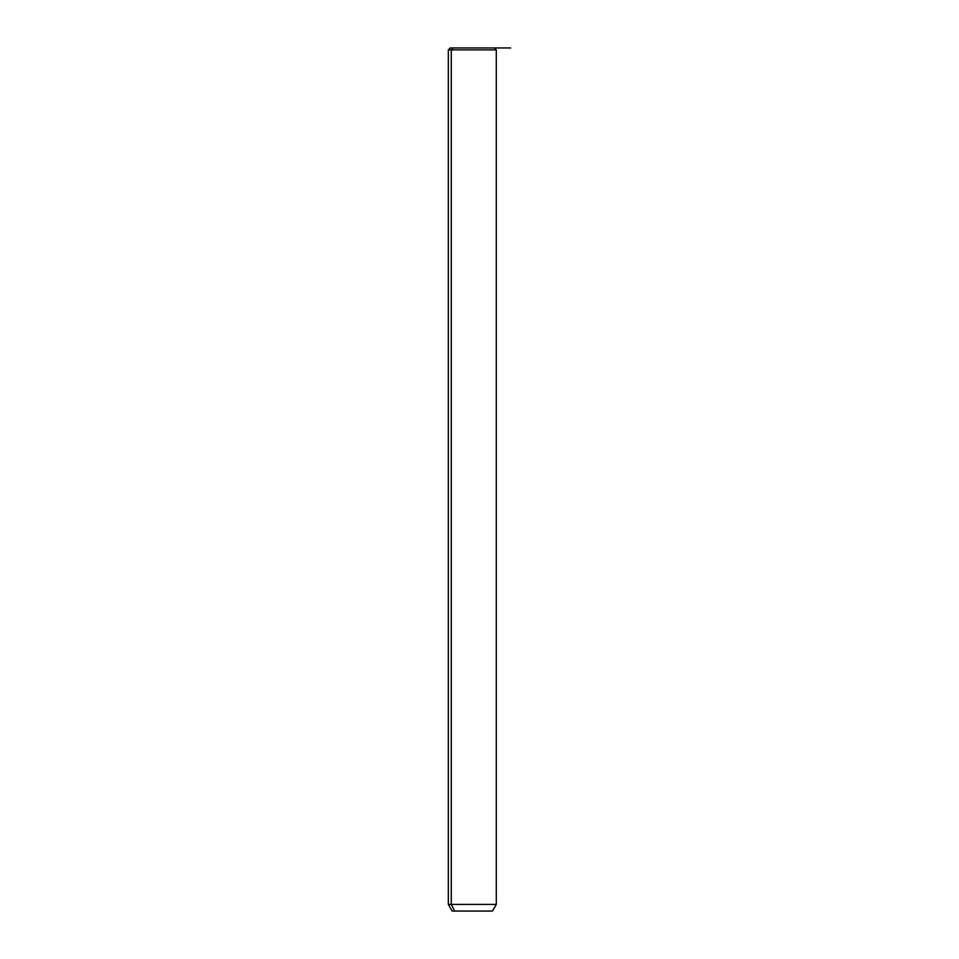 <?xml version="1.0" encoding="UTF-8"?>
<svg xmlns="http://www.w3.org/2000/svg" width="959" height="959" viewBox="0 0 959 959"><rect width="100%" height="100%" fill="white"/><g stroke="black" fill="none" stroke-linecap="round" stroke-linejoin="round"><path stroke-width="1.44" d="M491.667 47.95L452.948 47.95L451.269 49.868L448.332 49.868L451.269 49.868L452.948 47.95L510.668 47.95M494.364 47.95L496.282 49.868L496.282 904.409L492.447 911.05L454.638 911.05L451.269 904.409L454.638 911.05L452.168 911.05L448.332 904.409L496.282 904.409L451.269 904.409L451.269 49.868L496.282 49.868L451.269 49.868L451.269 904.409L448.332 904.409L448.332 49.868L450.251 47.95L452.948 47.95M454.638 911.05L489.977 911.05"/></g></svg>
